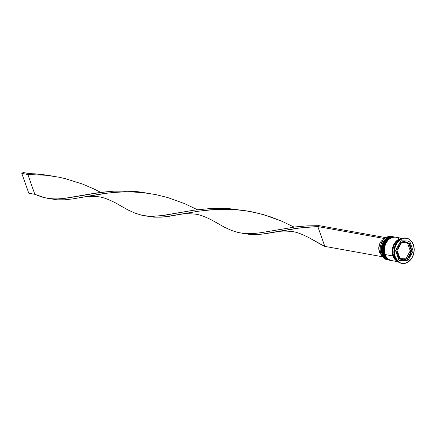 <?xml version="1.0" encoding="UTF-8"?>
<svg xmlns="http://www.w3.org/2000/svg" width="436" height="436" viewBox="0 0 436 436"><rect width="100%" height="100%" fill="white"/><g stroke="black" fill="none" stroke-linecap="round" stroke-linejoin="round"><path stroke-width="0.65" d="M382.672 253.905L382.754 254.139A11.865 9.036 -79.8 0 1 392.16 236.661M392.28 236.683A11.865 9.036 100.2 0 0 382.873 254.161A11.865 9.036 -79.8 0 1 384.252 241.8A11.865 9.036 -79.8 0 1 393.354 236.786L393.234 236.764A11.865 9.036 100.2 0 0 384.132 241.778A11.865 9.036 100.2 0 0 382.754 254.139L382.754 254.139A11.865 9.036 100.2 0 0 389.043 260.118A11.865 9.036 100.2 0 0 389.103 260.129M389.343 260.172L389.163 260.139A11.865 9.036 -79.8 0 1 382.873 254.161M382.754 254.139L382.617 254.052C379.44 246.171 386.1 235.064 393.234 236.764L389.691 237.298L387.991 238.214L386.421 239.522L383.942 243.119L383.124 245.266L382.486 249.844L383.239 254.226L383.844 254.335A11.865 9.036 -79.8 0 1 385.222 241.975A11.865 9.036 -79.8 0 1 394.324 236.961L393.719 236.852A11.865 9.036 100.2 0 0 384.612 241.866A11.865 9.036 100.2 0 0 383.239 254.226A11.865 9.036 100.2 0 0 389.522 260.205L390.127 260.314A11.865 9.036 -79.8 0 1 383.844 254.335L383.239 254.226L385.266 257.741L386.672 259L389.986 260.27M384.492 254.232L384.568 254.466A11.865 9.036 -79.8 0 1 393.975 236.988M394.095 237.01A11.865 9.036 100.2 0 0 384.694 254.488A11.865 9.036 -79.8 0 1 386.067 242.127A11.865 9.036 -79.8 0 1 395.169 237.113A11.865 9.036 -79.8 0 1 395.354 237.151L395.049 237.091A11.865 9.036 100.2 0 0 385.947 242.105A11.865 9.036 100.2 0 0 384.568 254.466L384.568 254.466A11.865 9.036 100.2 0 0 390.858 260.445A11.865 9.036 100.2 0 0 390.918 260.456M391.157 260.499L390.978 260.466A11.865 9.036 -79.8 0 1 384.694 254.488M384.568 254.466L384.438 254.379C381.26 246.498 387.915 235.386 395.049 237.091M392.863 236.71A11.865 9.036 100.2 0 0 383.522 241.451A11.865 9.036 100.2 0 0 382.029 254.008A11.865 9.036 -79.8 0 1 383.402 241.648A11.865 9.036 -79.8 0 1 392.509 236.634L391.419 236.443A11.865 9.036 100.2 0 0 382.312 241.451A11.865 9.036 100.2 0 0 380.939 253.812A11.865 9.036 -79.8 0 1 382.497 241.157A11.865 9.036 -79.8 0 1 391.959 236.563M382.029 254.008L380.939 253.812L382.029 254.008A11.865 9.036 100.2 0 0 388.678 260.041A11.865 9.036 -79.8 0 1 388.313 259.987A11.865 9.036 -79.8 0 1 382.029 254.008M394.684 237.037A11.865 9.036 100.2 0 0 385.342 241.778A11.865 9.036 100.2 0 0 383.844 254.335A11.865 9.036 100.2 0 0 390.493 260.368A11.865 9.036 -79.8 0 1 390.127 260.314M406.597 238.203A12.813 9.755 -79.8 0 1 413.388 244.661L411.197 240.863L407.96 238.585L404.172 238.165L400.412 239.669L397.245 242.874L395.158 247.288L394.471 252.237L395.283 256.968L394.678 256.859L395.283 256.968A12.813 9.755 -79.8 0 1 396.765 243.615A12.813 9.755 -79.8 0 1 406.597 238.203L405.992 238.094A12.813 9.755 100.2 0 0 396.161 243.506A12.813 9.755 100.2 0 0 394.678 256.859A12.813 9.755 -79.8 0 1 396.264 243.343A12.813 9.755 -79.8 0 1 406.298 238.154M397.736 261.507A11.865 9.036 -79.8 0 1 392.923 255.965A11.865 9.036 -79.8 0 1 401.867 238.492L399.381 239.042L397.676 239.953L394.743 242.917L393.632 244.858L392.318 249.278L392.171 251.583L392.923 255.965L385.053 254.553L392.923 255.965L394.956 259.48L397.948 261.595M402.199 238.378L395.534 237.179A11.865 9.036 100.2 0 0 386.432 242.193A11.865 9.036 100.2 0 0 385.053 254.553A11.865 9.036 100.2 0 0 391.343 260.532L398.008 261.731M393.528 256.074L394.476 256.248L393.528 256.074A11.865 9.036 100.2 0 0 397.201 261.011L395.561 259.589L393.528 256.074A11.865 9.036 100.2 0 1 401.196 238.77L398.281 240.062L396.716 241.37L394.237 244.967L392.923 249.387L392.776 251.692L393.528 256.074M397.757 256.913A9.014 6.867 100.2 0 0 398.657 257.97L399.867 258.188A9.014 6.867 -79.8 0 1 397.964 255.142L397.076 254.984L397.964 255.142A9.014 6.867 -79.8 0 1 397.403 251.185L396.193 250.967A9.014 6.867 100.2 0 0 396.242 252.608M405.927 241.936L404.717 241.724A9.014 6.867 100.2 0 0 400.755 242.509L401.965 242.727A9.014 6.867 -79.8 0 1 405.927 241.936A9.014 6.867 -79.8 0 1 408.123 242.879L405.131 241.86L401.965 242.727L408.123 242.879L400.755 242.509L402.314 241.838L404.761 241.729M407.589 243.217L408.799 243.435A9.014 6.867 -79.8 0 1 411.268 250.438L410.058 250.22L407.589 243.217L408.799 243.435L411.268 250.438L410.707 246.482L409.9 244.798L408.799 243.435L411.268 250.438L410.058 250.22L407.589 243.217M409.96 251.31L411.17 251.523A9.014 6.867 -79.8 0 1 407.475 258.374L406.265 258.161L409.96 251.31L411.17 251.523L407.475 258.374L408.815 257.077L410.712 253.556L411.17 251.523L407.475 258.374L406.265 258.161L409.96 251.31M401.578 259.48L399.332 258.532L406.706 258.902A9.014 6.867 -79.8 0 1 402.739 259.687A9.014 6.867 -79.8 0 1 400.542 258.75L399.332 258.532A9.014 6.867 100.2 0 0 401.529 259.469L402.739 259.687M406.706 258.902L400.542 258.75L403.54 259.769L406.706 258.902L399.332 258.532L406.706 258.902M397.556 256.608L398.657 257.97L399.867 258.188L397.403 251.185L397.964 255.142L399.867 258.188L397.403 251.185L396.193 250.967L396.291 253.011M392.994 255.921A11.767 8.96 -79.8 0 1 401.578 238.606L399.398 239.13L396.15 241.337L393.692 244.901L392.389 249.283L392.449 253.817L393.855 257.807L395.005 259.409L397.975 261.502M395.283 256.968L397.474 260.761L400.706 263.044L404.494 263.458L408.26 261.954L411.426 258.75L413.508 254.341L414.2 249.392L413.388 244.661A12.813 9.755 -79.8 0 1 411.9 258.008A12.813 9.755 -79.8 0 1 402.068 263.426A12.813 9.755 -79.8 0 1 395.283 256.968M400.809 240.808L409.617 241.026L413.137 251.032L407.856 260.821L399.054 260.603L395.534 250.596L400.809 240.808L409.617 241.026L413.137 251.032L411.927 250.814L411.219 248.803L411.927 250.814L413.137 251.032L407.856 260.821L406.646 260.603L408.178 257.763L406.646 260.603L407.856 260.821L399.054 260.603L395.534 250.596L400.809 240.808M401.769 263.36A12.813 9.755 -79.8 0 1 394.678 256.859A12.813 9.755 100.2 0 0 401.463 263.317L402.068 263.426M395.076 237.113L391.512 237.625L388.242 239.849L385.762 243.446L384.448 247.861L384.508 252.433L385.925 256.455L388.487 259.327L391.8 260.597M398.39 238.388L396.798 237.533M393.752 236.862L393.256 236.786M387.773 259.867A11.865 9.036 -79.8 0 1 380.939 253.812A11.865 9.036 100.2 0 0 387.223 259.791L388.313 259.987M409.704 244.498L408.472 240.994L409.704 244.498M410.985 252.558L411.927 250.814L410.985 252.558M398.989 260.412L406.646 260.603L398.989 260.412M396.286 249.883L396.477 248.847A9.014 6.867 100.2 0 0 396.286 249.883L397.496 250.101A9.014 6.867 -79.8 0 1 401.191 243.25L399.981 243.032A9.014 6.867 100.2 0 0 399.283 243.642L399.981 243.032L401.191 243.25L398.76 246.187L397.496 250.101L401.191 243.25L397.496 250.101L396.286 249.883M381.658 255.06L379.925 253.005L378.775 248.656L379.62 243.947L381.189 241.304L382.209 240.269L383.01 240.41L382.209 240.269A8.824 6.72 100.2 0 0 381.331 254.788M385.915 237.653L319.185 225.668L385.915 237.653M241.806 233.216L250.504 234.524L257.91 234.519L265.911 233.642L300.273 227.865L317.844 226.578L384.683 238.585L317.844 226.578L324.815 246.384L382.486 256.744L324.815 246.384L321.256 244.667L309.315 237.887L324.815 246.384L317.844 226.578L319.185 225.668L307.08 225.875L295.488 226.905L261.039 232.688L253.022 233.587L245.599 233.62L238.563 232.611L231.647 230.497L224.589 227.303L212.648 220.529L224.589 227.303L231.647 230.497L238.563 232.611L245.599 233.62L253.022 233.587L261.039 232.688L295.488 226.905L307.08 225.875L319.185 225.668L317.844 226.578L305.985 227.254L294.747 228.611L261.823 234.176L250.504 234.524L243.037 233.38M48.478 198.5L41.78 196.974L34.831 194.309L28.776 193.224L21.8 173.419L23.141 172.503L29.196 173.593L41.578 174.4L53.737 176.264L35.365 173.86L29.196 173.593L27.855 174.504L34.831 194.309L45.235 197.895L52.276 198.898L59.694 198.87L67.716 197.971L102.16 192.189L113.752 191.159L125.857 190.952L138.239 191.758L150.398 193.622L132.032 191.219L113.752 191.159L96.623 192.93L63.618 198.511L55.922 199.007L48.478 198.5L57.181 199.802L64.588 199.802L72.589 198.925L106.951 193.148L118.521 192.096L130.615 191.862L142.992 192.636L155.385 194.516L167.528 197.486L184.76 203.694L197.399 209.721L184.76 203.694L167.528 197.486L155.385 194.516L142.992 192.636L136.784 192.118L124.516 191.862L112.657 192.532L101.419 193.895L82.682 197.186C86.797 196.314 91.625 196.151 97.174 196.696C101.392 196.712 107.665 198.87 115.992 203.171L127.928 209.945L134.986 213.133L141.896 215.253L145.384 215.891L152.584 216.365L164.377 215.33L193.284 210.288L210.414 208.517L228.693 208.577L247.059 210.986L228.693 208.577L210.414 208.517L193.284 210.288L160.279 215.869L148.938 216.256L141.896 215.253L134.986 213.133L127.928 209.945L115.987 203.171M27.855 174.504L46.33 175.277L58.724 177.158L64.844 178.515L82.518 184.068L93.489 188.761L100.738 192.363L93.489 188.761L82.518 184.068L64.844 178.515L58.724 177.158L46.33 175.277L27.855 174.504L34.831 194.309L28.776 193.224L21.8 173.419L27.855 174.504L21.8 173.419L23.141 172.503L29.196 173.593L27.855 174.504M145.139 215.858L153.843 217.161L165.162 216.817L198.08 211.253L215.182 209.454L233.445 209.476L245.435 210.73L258.166 213.231L270.097 216.703L281.427 221.052L294.06 227.08L281.427 221.052L264.194 214.844L252.046 211.874L245.866 210.795L233.445 209.476L221.177 209.22L209.318 209.89L198.08 211.253L169.25 216.283L161.249 217.161L153.843 217.161L146.376 216.022M82.682 197.186L72.589 198.925L64.588 199.802L57.181 199.802L49.715 198.663M389.163 260.139L389.043 260.118C386.029 259.469 383.887 257.447 382.617 254.057M390.978 260.466L390.858 260.445C387.844 259.796 385.702 257.774 384.438 254.384M179.343 214.545C183.458 213.673 188.292 213.509 193.835 214.054C198.053 214.071 204.326 216.229 212.654 220.529M276.01 231.903C280.125 231.031 284.953 230.867 290.496 231.418C294.714 231.429 300.987 233.587 309.315 237.887"/></g></svg>
